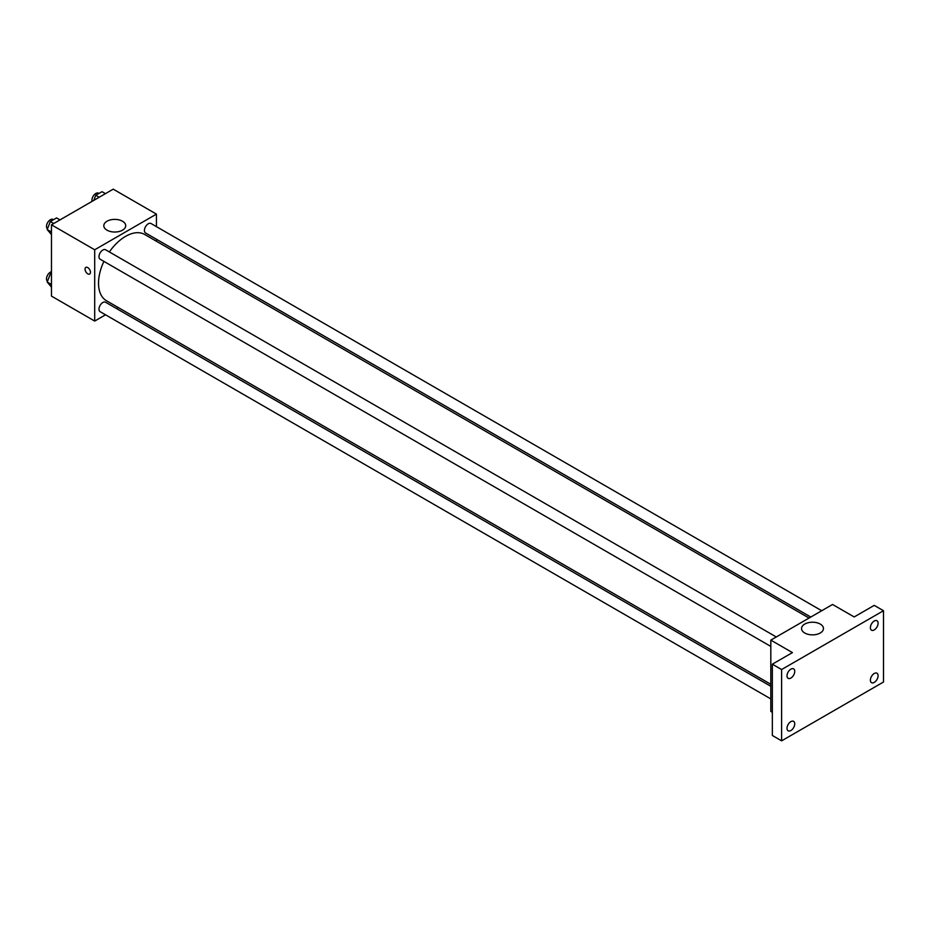 <?xml version="1.0" encoding="UTF-8"?>
<svg xmlns="http://www.w3.org/2000/svg" width="930" height="930" viewBox="0 0 930 930"><rect width="100%" height="100%" fill="white"/><g stroke="black" fill="none" stroke-linecap="round" stroke-linejoin="round"><path stroke-width="1.4" d="M105.532 314.805L94.697 321.071L51.476 296.112L51.476 224.816L113.216 189.162L156.438 214.121L156.438 226.641M118.191 307.505L116.448 308.504M103.904 261.388A38.246 22.088 120 0 0 98.522 283.208A38.246 22.088 120 0 0 106.439 300.716L770.819 684.294M809.065 618.043L144.685 234.476A38.246 22.088 120 0 0 109.368 251.937M156.438 239.243L156.438 241.254M94.697 321.071L94.697 249.775L156.438 214.121M821.713 610.731L151.02 223.514A5.452 3.15 120 0 0 146.812 224.979A5.452 3.15 120 0 0 144.429 230.466A5.452 3.15 120 0 0 145.557 232.965L810.797 617.043M770.819 686.294L105.567 302.227A5.452 3.15 120 0 0 101.37 303.692A5.452 3.15 120 0 0 98.987 309.178A5.452 3.15 120 0 0 100.115 311.678L770.819 698.907M770.819 646.431L100.115 259.203A5.452 3.15 -60 0 1 100.115 252.902A5.452 3.15 -60 0 1 105.567 249.752L776.271 636.969M94.697 249.775L51.476 224.816M107.02 230.175A10.951 6.324 180 0 1 103.811 225.711A10.951 6.324 180 0 1 114.762 219.387A10.951 6.324 180 0 1 125.713 225.711A10.951 6.324 180 0 1 118.947 231.547A10.951 6.324 180 0 1 107.02 230.175M90.454 272.281A3.825 2.209 60 0 1 89.664 274.025A3.825 2.209 60 0 1 85.839 271.816A3.825 2.209 60 0 1 85.839 267.41A3.825 2.209 60 0 1 88.792 268.433A3.825 2.209 60 0 1 90.454 272.281M89.664 274.025A3.825 2.209 60 0 1 85.851 271.816A3.825 2.209 60 0 1 85.851 267.41M772.353 712.31L770.819 711.427L770.819 640.119L832.559 604.477L854.17 616.95L874.235 605.372L883.5 610.719L883.5 682.015L781.619 740.838L772.353 735.49L772.353 664.183L792.43 652.604L770.819 640.119M781.619 740.838L781.619 669.53L772.353 664.183M781.619 669.53L883.5 610.719M804.752 633.005A10.951 6.324 180 0 1 801.544 628.54A10.951 6.324 180 0 1 812.495 622.217A10.951 6.324 180 0 1 823.445 628.54A10.951 6.324 180 0 1 816.68 634.376A10.951 6.324 180 0 1 804.752 633.005M874.235 629.924A5.452 3.15 -60 0 1 871.515 630.203A5.452 3.15 -60 0 1 870.678 625.82A5.452 3.15 -60 0 1 874.235 621.019A5.452 3.15 -60 0 1 876.967 620.752A5.452 3.15 -60 0 1 877.804 625.123A5.452 3.15 -60 0 1 874.235 629.924M790.884 678.051A5.452 3.15 -60 0 1 788.152 678.33A5.452 3.15 -60 0 1 787.315 673.948A5.452 3.15 -60 0 1 790.884 669.147A5.452 3.15 -60 0 1 793.604 668.868A5.452 3.15 -60 0 1 794.441 673.25A5.452 3.15 -60 0 1 790.884 678.051M790.884 730.527A5.452 3.15 -60 0 1 788.152 730.806A5.452 3.15 -60 0 1 787.315 726.423A5.452 3.15 -60 0 1 790.884 721.622A5.452 3.15 -60 0 1 793.604 721.343A5.452 3.15 -60 0 1 794.441 725.726A5.452 3.15 -60 0 1 790.884 730.527M874.235 682.399A5.452 3.15 -60 0 1 871.515 682.678A5.452 3.15 -60 0 1 870.678 678.307A5.452 3.15 -60 0 1 874.235 673.494A5.452 3.15 -60 0 1 876.967 673.227A5.452 3.15 -60 0 1 877.804 677.598A5.452 3.15 -60 0 1 874.235 682.399M51.476 234.651L47.209 229.559L50.325 221.514L56.567 217.922L59.997 219.899M51.476 232.023L47.209 229.559M53.754 223.502L50.325 221.514M53.498 219.689L53.091 219.445A5.452 3.15 120 0 0 48.883 220.91A5.452 3.15 120 0 0 46.5 226.397A5.452 3.15 120 0 0 47.5 228.815M93.791 200.38L95.767 195.277L102.009 191.685L105.439 193.661M99.196 197.265L95.767 195.277M98.952 193.452L98.534 193.208A5.452 3.15 120 0 0 94.325 194.672A5.452 3.15 120 0 0 91.942 200.159A5.452 3.15 120 0 0 92.105 201.357M51.476 287.138L47.209 282.034L50.325 273.99L51.476 273.339M51.476 284.499L47.209 282.034M51.476 274.652L50.325 273.99M51.476 271.746A5.452 3.15 120 0 0 46.5 278.872A5.452 3.15 120 0 0 47.5 281.29"/></g></svg>
